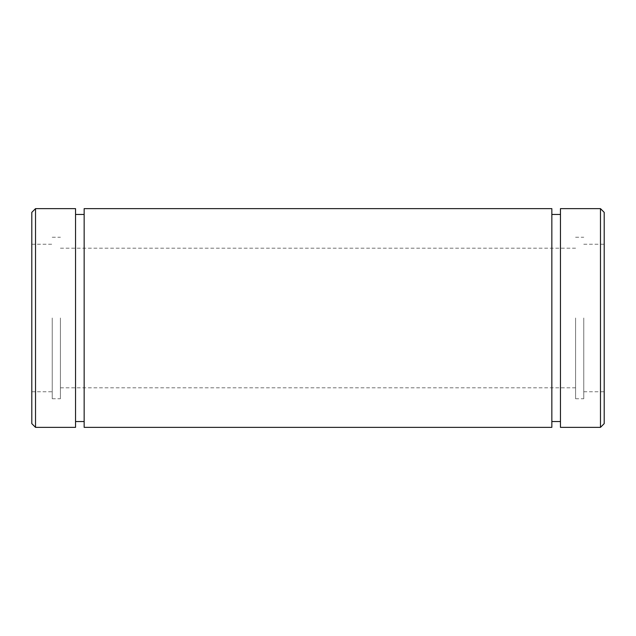 <?xml version="1.0" encoding="UTF-8"?>
<svg xmlns="http://www.w3.org/2000/svg" width="636" height="636" viewBox="0 0 636 636"><rect width="100%" height="100%" fill="white"/><g stroke="black" fill="none" stroke-linecap="round" stroke-linejoin="round"><path stroke-width="0.48" stroke-dasharray="3.18 2.39" d="M551.849 208.64L551.849 427.36M84.151 208.64L84.151 427.36M604.2 212.36L604.2 423.64M600.479 208.64L600.479 427.36M583.761 318L583.761 398.74L583.761 318M604.2 318L604.2 391.76L604.2 318M575.58 318L575.58 398.74L575.58 318M560.459 208.64L560.459 427.36M75.541 208.64L75.541 427.36M35.521 208.64L35.521 427.36M551.849 318L551.849 421.541L551.849 318M560.459 318L560.459 421.541L560.459 318M31.8 212.36L31.8 423.64M31.8 318L31.8 391.76L31.8 318M52.239 318L52.239 398.74L52.239 318M60.42 318L60.42 398.74L60.42 318M84.151 318L84.151 421.541L84.151 318M75.541 318L75.541 421.541L75.541 318M583.761 391.76L604.2 391.76M583.761 244.24L604.2 244.24M575.58 398.74L583.761 398.74M575.58 237.26L583.761 237.26M31.8 391.76L52.239 391.76M31.8 244.24L52.239 244.24M52.239 398.74L60.42 398.74M52.239 237.26L60.42 237.26M60.42 387.801L575.58 387.801M60.42 248.199L575.58 248.199"/><path stroke-width="0.95" d="M551.849 427.36L551.849 208.64L84.151 208.64L84.151 427.36L551.849 427.36M604.2 423.64L604.2 212.36L600.479 208.64L600.479 427.36L604.2 423.64M600.479 427.36L560.459 427.36L560.459 208.64L600.479 208.64M75.541 427.36L75.541 208.64L35.521 208.64L35.521 427.36L75.541 427.36M35.521 427.36L31.8 423.64L31.8 212.36L35.521 208.64M560.459 214.459L551.849 214.459M560.459 421.541L551.849 421.541M75.541 421.541L84.151 421.541M75.541 214.459L84.151 214.459"/></g></svg>

